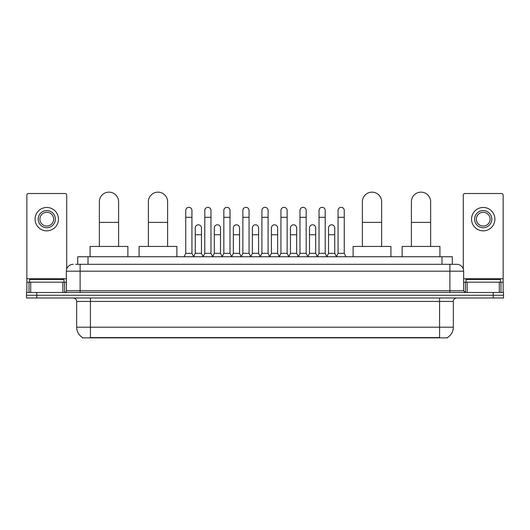 <?xml version="1.0" encoding="UTF-8"?>
<svg xmlns="http://www.w3.org/2000/svg" width="530" height="530" viewBox="0 0 530 530"><rect width="100%" height="100%" fill="white"/><g stroke="black" fill="none" stroke-linecap="round" stroke-linejoin="round"><path stroke-width="0.79" d="M77.711 264.311L77.711 256.752L452.289 256.752L452.289 264.311M447.486 337.517L447.486 337.855L82.514 337.855L82.514 337.517M82.62 337.577A12.031 12.031 0 0 1 76.671 327.202L90.418 327.202L90.418 337.577L439.582 337.577L439.582 327.202L453.329 327.202L453.329 301.431A3.438 3.438 0 0 1 456.761 297.993M76.671 327.202L76.671 301.431C76.472 299.337 75.326 298.198 73.239 297.993M447.38 337.577A12.031 12.031 0 0 0 453.329 327.202M36.809 292.494L503.5 292.494L503.5 295.243L26.5 295.243L26.5 297.993L36.809 297.993L36.809 295.243L26.5 295.243L26.5 292.494L36.809 292.494L36.809 295.243L503.5 295.243L503.5 297.993L36.809 297.993M75.803 264.311L456.761 264.311A6.87 6.87 0 0 1 463.637 271.188L463.637 290.771L465.353 292.494M75.644 264.311L80.109 264.311L80.109 271.188L66.363 271.188L66.363 290.771A1.716 1.716 0 0 1 64.647 292.494M73.239 264.311A6.87 6.87 0 0 0 66.363 271.188M463.637 271.188L449.891 271.188L449.891 264.311L456.761 264.311M63.958 282.185L63.958 279.436L29.594 279.436L29.594 282.185M62.845 292.494L62.845 282.185L30.707 282.185L30.707 292.494M66.707 269.041L66.707 195.239A1.716 1.716 0 0 0 64.991 193.516L28.56 193.516A1.716 1.716 0 0 0 26.845 195.239L26.845 282.185L30.707 282.185M62.845 282.185L66.363 282.185M26.845 292.494L26.845 282.185M46.779 210.562A8.593 8.593 0 0 0 38.187 219.155A8.593 8.593 0 0 0 46.779 227.748A8.593 8.593 0 0 0 55.365 219.155A8.593 8.593 0 0 0 46.779 210.562M46.779 212.285A6.87 6.87 0 0 0 39.902 219.155A6.87 6.87 0 0 0 46.779 226.032A6.87 6.87 0 0 0 53.649 219.155A6.87 6.87 0 0 0 46.779 212.285M46.779 230.841A11.687 11.687 0 0 0 58.459 219.155A11.687 11.687 0 0 0 46.779 207.469A11.687 11.687 0 0 0 35.093 219.155A11.687 11.687 0 0 0 46.779 230.841M500.406 282.185L500.406 279.436L466.042 279.436L466.042 282.185M99.355 246.443L99.355 201.764A9.619 9.619 0 0 1 108.981 192.145A9.619 9.619 0 0 1 118.601 201.764A9.619 9.619 0 0 0 108.981 192.145M118.601 246.443L118.601 201.764M127.882 256.752L127.882 246.443L90.08 246.443L90.08 256.752M148.36 246.443L148.36 201.764A9.619 9.619 0 0 1 157.986 192.145A9.619 9.619 0 0 1 167.606 201.764A9.619 9.619 0 0 0 157.986 192.145M167.606 246.443L167.606 201.764M176.887 256.752L176.887 246.443L139.085 246.443L139.085 256.752M362.394 246.443L362.394 201.764A9.619 9.619 0 0 1 372.014 192.145A9.619 9.619 0 0 1 381.64 201.764A9.619 9.619 0 0 0 372.014 192.145M381.64 246.443L381.64 201.764M390.915 256.752L390.915 246.443L353.113 246.443L353.113 256.752M411.399 246.443L411.399 201.764A9.619 9.619 0 0 1 421.019 192.145A9.619 9.619 0 0 1 430.645 201.764A9.619 9.619 0 0 0 421.019 192.145M430.645 246.443L430.645 201.764M439.92 256.752L439.92 246.443L402.118 246.443L402.118 256.752M184.036 256.752L185.752 253.314L191.94 253.314L193.655 256.752M191.94 253.314L191.94 210.43A3.094 3.094 0 0 0 188.846 207.336A3.094 3.094 0 0 1 189.038 207.343M185.752 253.314L185.752 217.3L191.94 217.3M185.752 217.3L185.752 210.43A3.094 3.094 0 0 1 188.846 207.336M203.069 256.752L204.792 253.314L210.98 253.314L212.696 256.752M210.98 253.314L210.98 210.43A3.094 3.094 0 0 0 207.886 207.336A3.094 3.094 0 0 1 208.078 207.343M204.792 253.314L204.792 217.3L210.98 217.3M204.792 217.3L204.792 210.43A3.094 3.094 0 0 1 207.886 207.336M222.11 256.752L223.832 253.314L230.013 253.314L231.736 256.752M230.013 253.314L230.013 210.43A3.094 3.094 0 0 0 226.919 207.336A3.094 3.094 0 0 1 227.118 207.343M223.832 253.314L223.832 217.3L230.013 217.3M223.832 217.3L223.832 210.43A3.094 3.094 0 0 1 226.919 207.336M241.15 256.752L242.866 253.314L249.054 253.314L250.769 256.752M249.054 253.314L249.054 210.43A3.094 3.094 0 0 0 245.96 207.336A3.094 3.094 0 0 1 246.159 207.343M242.866 253.314L242.866 217.3L249.054 217.3M242.866 217.3L242.866 210.43A3.094 3.094 0 0 1 245.96 207.336M260.19 256.752L261.906 253.314L268.094 253.314L269.81 256.752M268.094 253.314L268.094 210.43A3.094 3.094 0 0 0 265 207.336A3.094 3.094 0 0 1 265.192 207.343M261.906 253.314L261.906 217.3L268.094 217.3M261.906 217.3L261.906 210.43A3.094 3.094 0 0 1 265 207.336M279.231 256.752L280.946 253.314L287.134 253.314L288.85 256.752M287.134 253.314L287.134 210.43A3.094 3.094 0 0 0 284.04 207.336A3.094 3.094 0 0 1 284.232 207.343M280.946 253.314L280.946 217.3L287.134 217.3M280.946 217.3L280.946 210.43A3.094 3.094 0 0 1 284.04 207.336M298.264 256.752L299.987 253.314L306.168 253.314L307.89 256.752M306.168 253.314L306.168 210.43A3.094 3.094 0 0 0 303.081 207.336A3.094 3.094 0 0 1 303.273 207.343M299.987 253.314L299.987 217.3L306.168 217.3M299.987 217.3L299.987 210.43A3.094 3.094 0 0 1 303.081 207.336M317.304 256.752L319.02 253.314L325.208 253.314L326.93 256.752M325.208 253.314L325.208 210.43A3.094 3.094 0 0 0 322.114 207.336A3.094 3.094 0 0 1 322.313 207.343M319.02 253.314L319.02 217.3L325.208 217.3M319.02 217.3L319.02 210.43A3.094 3.094 0 0 1 322.114 207.336M336.345 256.752L338.06 253.314L344.248 253.314L345.964 256.752M344.248 253.314L344.248 210.43A3.094 3.094 0 0 0 341.154 207.336A3.094 3.094 0 0 1 341.346 207.343M338.06 253.314L338.06 217.3L344.248 217.3M338.06 217.3L338.06 210.43A3.094 3.094 0 0 1 341.154 207.336M193.602 256.646L195.272 253.314L201.46 253.314L203.123 256.646M201.46 253.314L201.46 227.887A3.094 3.094 0 0 0 198.558 224.799A3.094 3.094 0 0 1 201.46 227.887M195.272 253.314L195.272 234.757L201.46 234.757M195.272 234.757L195.272 227.887A3.094 3.094 0 0 1 198.558 224.799M212.643 256.646L214.312 253.314L220.493 253.314L222.163 256.646M220.493 253.314L220.493 227.887A3.094 3.094 0 0 0 217.598 224.799A3.094 3.094 0 0 1 220.493 227.887M214.312 253.314L214.312 234.757L220.493 234.757M214.312 234.757L214.312 227.887A3.094 3.094 0 0 1 217.598 224.799M231.683 256.646L233.346 253.314L239.534 253.314L241.203 256.646M239.534 253.314L239.534 227.887A3.094 3.094 0 0 0 236.638 224.799A3.094 3.094 0 0 1 239.534 227.887M233.346 253.314L233.346 234.757L239.534 234.757M233.346 234.757L233.346 227.887A3.094 3.094 0 0 1 236.638 224.799M250.723 256.646L252.386 253.314L258.574 253.314L260.243 256.646M258.574 253.314L258.574 227.887A3.094 3.094 0 0 0 255.672 224.799A3.094 3.094 0 0 1 258.574 227.887M252.386 253.314L252.386 234.757L258.574 234.757M252.386 234.757L252.386 227.887A3.094 3.094 0 0 1 255.672 224.799M269.757 256.646L271.426 253.314L277.614 253.314L279.277 256.646M277.614 253.314L277.614 227.887A3.094 3.094 0 0 0 274.712 224.799A3.094 3.094 0 0 1 277.614 227.887M271.426 253.314L271.426 234.757L277.614 234.757M271.426 234.757L271.426 227.887A3.094 3.094 0 0 1 274.712 224.799M288.797 256.646L290.466 253.314L296.654 253.314L298.317 256.646M296.654 253.314L296.654 227.887A3.094 3.094 0 0 0 293.752 224.799A3.094 3.094 0 0 1 296.654 227.887M290.466 253.314L290.466 234.757L296.654 234.757M290.466 234.757L290.466 227.887A3.094 3.094 0 0 1 293.752 224.799M307.837 256.646L309.507 253.314L315.688 253.314L317.357 256.646M315.688 253.314L315.688 227.887A3.094 3.094 0 0 0 312.793 224.799A3.094 3.094 0 0 1 315.688 227.887M309.507 253.314L309.507 234.757L315.688 234.757M309.507 234.757L309.507 227.887A3.094 3.094 0 0 1 312.793 224.799M326.877 256.646L328.54 253.314L334.728 253.314L336.398 256.646M334.728 253.314L334.728 227.887A3.094 3.094 0 0 0 331.833 224.799A3.094 3.094 0 0 1 334.728 227.887M328.54 253.314L328.54 234.757L334.728 234.757M328.54 234.757L328.54 227.887A3.094 3.094 0 0 1 331.833 224.799M499.293 292.494L499.293 282.185L467.155 282.185L467.155 292.494M499.293 282.185L503.156 282.185L503.156 195.239A1.716 1.716 0 0 0 501.44 193.516L465.009 193.516A1.716 1.716 0 0 0 463.293 195.239L463.293 269.041M463.637 282.185L467.155 282.185M503.156 282.185L503.156 292.494M483.221 210.562A8.593 8.593 0 0 0 474.635 219.155A8.593 8.593 0 0 0 483.221 227.748A8.593 8.593 0 0 0 491.813 219.155A8.593 8.593 0 0 0 483.221 210.562M483.221 212.285A6.87 6.87 0 0 0 476.351 219.155A6.87 6.87 0 0 0 483.221 226.032A6.87 6.87 0 0 0 490.098 219.155A6.87 6.87 0 0 0 483.221 212.285M483.221 230.841A11.687 11.687 0 0 0 494.907 219.155A11.687 11.687 0 0 0 483.221 207.469A11.687 11.687 0 0 0 471.541 219.155A11.687 11.687 0 0 0 483.221 230.841M438.204 337.855L438.204 337.517M91.796 337.855L91.796 337.517M88.02 264.311L88.02 256.752M441.98 264.311L441.98 256.752M439.582 297.993L439.582 301.431L76.671 301.431M453.329 301.431L439.582 301.431L439.582 327.202L90.418 327.202L90.418 297.993M493.192 297.993L493.192 292.494M80.109 292.494L80.109 290.771L463.637 290.771M66.363 290.771L80.109 290.771L80.109 271.188L449.891 271.188L449.891 292.494M66.363 278.747L26.845 278.747M64.534 282.185L64.534 292.494M26.871 282.185L26.871 292.494M29.017 292.494L29.017 282.185M99.355 222.388L118.601 222.388M148.36 222.388L167.606 222.388M362.394 222.388L381.64 222.388M411.399 222.388L430.645 222.388M503.156 278.747L463.637 278.747M503.129 292.494L503.129 282.185M500.983 282.185L500.983 292.494M465.466 292.494L465.466 282.185"/></g></svg>
